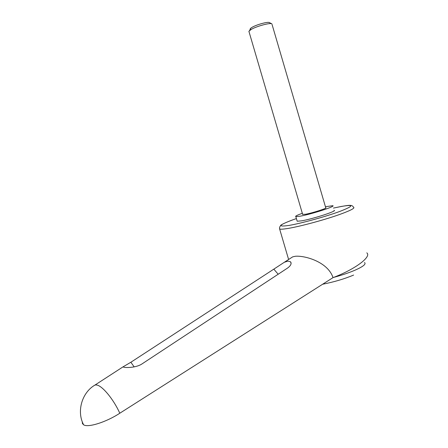 <?xml version="1.0" encoding="UTF-8"?>
<svg xmlns="http://www.w3.org/2000/svg" width="448" height="448" viewBox="0 0 448 448"><rect width="100%" height="100%" fill="white"/><g stroke="black" fill="none" stroke-linecap="round" stroke-linejoin="round"><path stroke-width="0.67" d="M93.537 385.98L95.088 384.978L96.768 385.006C102.418 385.879 113.635 399.426 119.801 413.224L333.021 277.626C327.886 261.918 305.049 255.461 295.439 256.25L292.678 256.855L290.338 258.378M278.174 274.232L273.812 269.147L284.301 262.287L287.991 261.078L290.59 261.828C291.771 263.553 290.819 265.591 287.722 267.949L142.251 363.754C136.584 367.685 127.086 367.791 124.102 367.293L122.987 366.89L130.872 362.247L134.17 366.89M302.322 213.304C297.086 215.169 294.924 216.278 295.831 216.619L299.891 216.227C310.918 214.368 336.694 206.074 332.696 205.699L325.438 206.73M334.046 210.308C338.078 210.795 312.318 219.139 301.263 220.892L297.181 221.228L297.046 220.774M353.618 275.066C344.445 278.914 334.118 281.971 322.627 284.239M249.066 31.881L248.892 31.298L251.059 29.506C256.446 26.236 270.648 22.411 271.908 23.884M251.076 29.568C249.978 29.428 249.889 28.969 250.802 28.179L252.039 27.345C256.553 24.59 268.397 21.403 269.483 22.646L271.645 23.75M272.048 24.438L325.73 207.738C328.188 207.978 312.234 213.119 305.295 214.301L302.613 214.301M273.812 269.147L130.872 362.247M82.281 421.753L82.432 423.545L83.625 424.816C88.032 427.885 106.417 422.072 119.801 413.224M333.021 277.626C355.202 269.282 371.913 256.614 366.789 252.857M296.408 218.585L293.395 219.632C278.774 225.064 277.127 227.024 288.45 225.518C300.317 223.591 325.237 216.787 339.578 211.518C353.92 205.946 354.48 204.26 341.247 206.461L333.402 208.09C352.094 204.131 349.972 205.671 351.249 205.458C352.274 205.71 353.013 206.298 353.461 207.217C355.286 207.928 351.456 210.067 341.958 213.629C326.878 219.262 299.673 226.66 287.291 228.553C283.298 229.186 280.756 229.359 279.658 229.079L279.502 227.987M364.521 262.528C366.374 264.012 363.199 266.571 354.995 270.206C348.958 272.782 341.785 275.195 333.474 277.452M296.402 218.579L293.35 219.643C285.622 222.421 280.823 224.896 280.75 225.31L280.011 226.554C279.602 227.108 279.485 227.948 279.658 229.079L288.613 259.498M295.831 216.619L297.181 221.228M302.691 214.558L248.892 31.298M250.802 28.179L249.586 30.498M291.088 263.407L290.59 261.828M95.116 384.972C82.051 392.319 76.362 411.292 83.625 424.816M95.088 384.978L122.987 366.89M284.301 262.287L292.678 256.855"/></g></svg>
